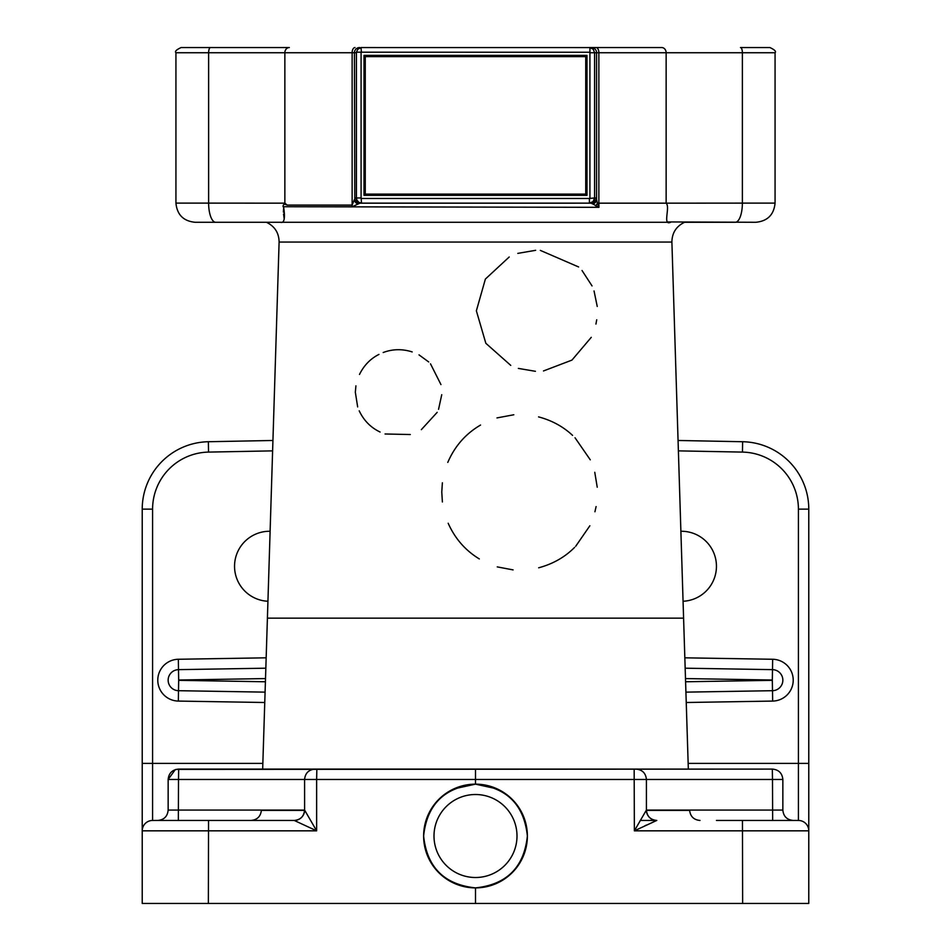 <?xml version="1.0" encoding="UTF-8"?>
<svg xmlns="http://www.w3.org/2000/svg" width="951" height="951" viewBox="0 0 951 951"><rect width="100%" height="100%" fill="white"/><g stroke="black" fill="none" stroke-linecap="round" stroke-linejoin="round"><path stroke-width="1.43" d="M375.538 47.55L361.558 47.55M589.442 47.55L661.682 47.55A5.183 4.458 -90 0 1 666.14 52.733L775.065 52.733L775.065 203.098L666.057 203.169L598.868 203.169L598.868 52.733L666.14 52.733L666.14 203.098M775.065 52.733C776.385 51.473 774.661 49.749 769.882 47.55L740.46 47.55A5.183 1.914 -90 0 1 742.374 52.733L742.374 203.098A19.198 7.097 -90 0 1 735.278 222.284L684.565 222.284C676.28 226.267 672.048 232.852 671.893 242.053L683.591 618.15L267.409 618.15L262.666 769.097L178.681 769.097L475.5 769.097L475.5 776.622L475.5 769.097L772.474 769.097L176.018 769.407M210.54 47.55A5.183 1.914 -90 0 0 208.626 52.733L284.86 52.733A5.183 4.458 -90 0 1 289.318 47.55L181.118 47.55C176.339 49.749 174.615 51.473 175.935 52.733L208.626 52.733L208.626 203.098A19.198 7.097 90 0 0 215.722 222.284L280.414 222.284C284.242 223.449 285.324 218.468 283.671 207.318L283.41 212.121M667.875 221.94L755.867 222.284C767.528 221.143 773.924 214.748 775.065 203.098M671.893 242.053L279.107 242.053C278.952 232.852 274.72 226.267 266.435 222.284L195.133 222.284C183.472 221.155 177.076 214.748 175.935 203.098L284.943 203.169M365.267 194.099L585.733 194.099L585.733 56.62L365.267 56.62L365.267 194.099L364.019 195.347L586.981 195.347L585.947 194.313L365.053 194.313L365.053 56.406L364.019 55.372L364.019 195.347M772.319 769.097L772.485 779.475L782.851 779.475L782.851 810.074L646.395 810.074L634.365 830.829L808.778 830.829L808.778 763.391L808.778 830.829A10.378 10.378 0 0 0 798.412 820.451A10.378 10.378 0 0 1 808.778 830.829L808.778 903.45L142.222 903.45L142.222 763.391L142.222 830.829L316.635 830.829L304.605 810.074A10.378 10.354 -90 0 1 294.251 820.451L152.588 820.451A10.378 10.378 0 0 0 142.222 830.829L142.222 830.829M646.418 825.064L644.933 825.777M688.155 763.391L808.778 763.391L808.778 509.142A67.438 67.438 0 0 0 742.648 441.728L678.063 440.479M265.84 668.196L178.515 669.647A10.532 10.532 0 0 0 168.149 680.179A10.532 10.532 0 0 0 178.515 690.699L265.079 692.138M685.921 692.138L772.485 690.699A10.532 10.532 0 0 0 782.851 680.179A10.532 10.532 0 0 0 772.485 669.647L685.16 668.196M267.932 601.258A35.009 35.009 0 0 1 234.564 565.191A35.009 35.009 0 0 1 270.108 531.264M680.892 531.264A35.009 35.009 0 0 1 716.448 566.273A35.009 35.009 0 0 1 683.068 601.258M475.5 784.147A51.877 51.877 0 0 0 423.623 836.012A51.877 51.877 0 0 0 475.5 887.889A51.877 51.877 0 0 0 527.377 836.012A51.877 51.877 0 0 0 475.5 784.147C444.224 787.452 426.94 804.748 423.623 836.012C426.94 867.288 444.224 884.573 475.5 887.889C506.776 884.573 524.06 867.288 527.377 836.012C524.06 804.748 506.776 787.452 475.5 784.147L453.805 788.902L475.5 784.147L497.195 788.902L475.5 784.147L475.5 776.622L475.5 779.475L772.485 779.475L772.664 820.451M316.826 769.097L475.5 769.097L475.5 779.475L316.635 779.475L316.838 769.097L314.959 769.097L316.826 769.097M636.041 769.097C642.341 769.728 645.8 773.187 646.418 779.475L646.418 810.074C647.037 816.386 650.496 819.833 656.796 820.451L640.237 820.451M678.384 450.869L742.446 452.094A57.06 57.06 0 0 1 798.412 509.142L798.412 820.451L716.448 820.451M304.605 810.074L304.582 779.475L178.515 779.475L178.336 820.451L294.204 820.451C300.504 819.833 303.963 816.386 304.582 810.074L168.149 810.074L168.149 779.475L178.515 779.475L178.681 769.097M475.5 769.097L316.838 769.097M475.5 903.45L475.5 887.889M646.395 810.074A10.378 10.354 -90 0 0 656.749 820.451L634.365 830.829L634.162 769.097M294.251 820.451L316.635 830.829L316.635 779.475L304.582 779.475C305.2 773.187 308.659 769.728 314.959 769.097M208.554 452.094L208.352 441.728L272.937 440.479L208.352 441.728A67.438 67.438 0 0 0 142.222 509.142L142.222 763.391L152.588 763.391L152.588 509.142A57.06 57.06 0 0 1 208.554 452.094L272.616 450.869M442.381 501.973L441.775 492.036L442.37 482.799M357.659 406.933L355.329 392.228L355.924 385.833M510.758 365.386L485.83 343.275L476.368 310.811L485.39 279.047L509.201 256.996M517.796 253.382L535.663 250.303M540.334 250.386L578.6 266.958M582.024 270.5L592.045 285.918M594.042 290.947L597.24 306.472M596.729 319.786L595.932 324.077M591.272 337.332L571.967 360.096L543.496 370.949M535.425 371.306L518.343 368.406M447.778 462.412C454.78 446.185 465.705 433.727 480.576 425.038M496.957 417.917L513.813 414.767M538.575 416.895C551.782 420.39 563.123 426.559 572.585 435.392M575.022 437.757L590.274 459.82M594.767 472.278L597.228 487.209M596.099 506.562L594.934 511.781M589.858 525.772L575.724 546.243M574.63 547.36C564.918 557.143 552.935 563.955 538.67 567.795M513.1 569.899L497.242 566.891M479.304 558.926C465.36 550.427 454.982 538.539 448.171 523.24M284.23 218.944L283.541 214.082M280.414 222.284L670.586 222.284C662.288 226.112 670.574 206.522 666.057 203.169M283.101 206.724L352.286 206.724L358.158 203.966A5.183 4.6 -174.2 0 1 354.426 199.579L352.132 205.095L287.143 205.095C284.313 203.692 282.958 204.239 283.101 206.724L598.952 207.318L598.868 203.169L597.406 203.169L596.218 197.986L594.589 197.951L594.589 52.733L593.258 49.262L589.941 47.574L589.917 52.733L596.574 52.733L596.574 199.579A5.183 4.6 -5.8 0 1 592.842 203.966L598.952 207.318L597.406 203.169A5.183 3.542 142.3 0 1 595.492 205.761M359.49 374.444C363.983 365.362 370.474 358.693 378.95 354.414M383.194 352.524C392.585 348.981 402.249 348.779 412.187 351.918M419.011 354.866L428.699 361.951M430.506 363.829L440.955 384.584M441.751 394.689L438.554 409.322M437.187 412.33L421.341 429.662M410.297 434.536L385.048 433.989M380.091 432.027C370.795 427.617 363.829 420.556 359.205 410.82M358.158 203.966L359.965 203.169L453.686 203.169L359.965 203.169A5.183 5.183 -90 0 1 354.782 197.986L354.426 52.733L356.411 52.733L356.411 197.951L356.934 200.197L358.848 202.325L361.594 203.134L589.406 203.134L593.067 201.612L594.589 197.951L589.406 198.462L589.406 203.134L591.035 203.169L575.462 203.157L589.442 203.169A5.183 5.171 -45 0 0 594.613 197.986A5.183 5.183 90 0 1 589.442 203.169M453.686 203.169L575.462 203.169L361.558 203.157L361.083 197.951L354.782 197.986M596.218 197.986A5.183 5.183 -90 0 1 591.035 203.169L592.842 203.966M287.143 205.095L284.86 203.098L284.86 52.733L352.132 52.733L352.132 205.095A5.183 2.889 -90 0 0 352.286 206.724M589.989 47.586L361.059 47.574L357.742 49.262L356.447 52.198L589.584 52.257M361.011 47.586L361.416 52.257M585.733 56.62L586.981 55.372L364.019 55.372M585.733 194.099L585.947 56.406L365.267 56.62M434.001 836.012A41.499 41.499 0 0 1 475.5 794.513A41.499 41.499 0 0 1 516.999 836.012A41.499 41.499 0 0 1 475.5 877.511A41.499 41.499 0 0 1 434.001 836.012M798.412 509.142L808.778 509.142A67.438 67.438 0 0 0 742.648 441.728L742.446 452.094M265.412 681.772L178.681 680.334L178.336 701.077L264.758 702.504M178.681 680.334L178.336 659.269A20.91 20.91 0 0 0 157.783 680.179A20.91 20.91 0 0 0 178.336 701.077M178.681 680.013L265.507 678.574M686.242 702.504L772.664 701.077L772.319 680.334L685.588 681.772M772.664 701.077A20.91 20.91 0 0 0 793.217 680.179A20.91 20.91 0 0 0 772.664 659.269L772.319 680.334M685.493 678.574L772.319 680.013M772.664 659.269L684.839 657.819M266.161 657.819L178.336 659.269M152.588 820.451L152.588 763.391L262.845 763.391M700.007 820.451C693.85 819.881 690.39 816.529 689.63 810.407L646.43 810.407M304.57 810.407L261.37 810.407C260.61 816.529 257.15 819.881 250.993 820.451M208.352 903.45L208.554 820.451M142.222 509.142L152.588 509.142M742.648 903.45L742.446 820.451M591.391 47.55A5.183 5.183 -90 0 1 596.574 52.733L598.868 52.733A5.183 2.889 -90 0 0 595.98 47.55M361.558 203.169A5.183 5.183 -90 0 1 356.387 197.986A5.183 5.171 45 0 0 361.558 203.157L361.558 203.157M355.02 47.55A5.183 2.889 -90 0 0 352.132 52.733L354.426 52.733A5.183 5.183 -90 0 1 359.609 47.55M589.917 52.733L589.917 197.951M589.406 198.462L361.594 198.462M361.083 197.951L361.083 52.733M586.981 195.347L586.981 55.372M683.591 618.15L688.334 769.097M178.526 769.097C172.238 769.728 168.779 773.187 168.149 779.475L175.281 769.621M782.851 779.475C782.221 773.187 778.762 769.728 772.474 769.097C778.762 769.728 782.221 773.187 782.851 779.475M782.851 810.074C783.458 816.386 786.917 819.833 793.217 820.451M168.149 810.074C167.542 816.386 164.083 819.833 157.783 820.451M279.107 242.053L267.409 618.15M175.935 52.733L175.935 203.098"/></g></svg>
